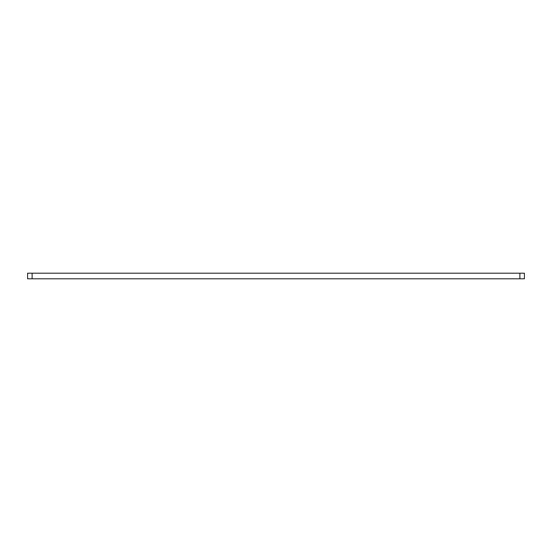 <?xml version="1.0" encoding="UTF-8"?>
<svg xmlns="http://www.w3.org/2000/svg" width="552" height="552" viewBox="0 0 552 552"><rect width="100%" height="100%" fill="white"/><g stroke="black" fill="none" stroke-linecap="round" stroke-linejoin="round"><path stroke-width="0.83" d="M32.119 278.801L524.4 278.801L524.4 273.199L27.6 273.199L27.6 278.801L32.119 278.801L32.119 273.199M519.88 278.801L519.88 273.199"/></g></svg>
